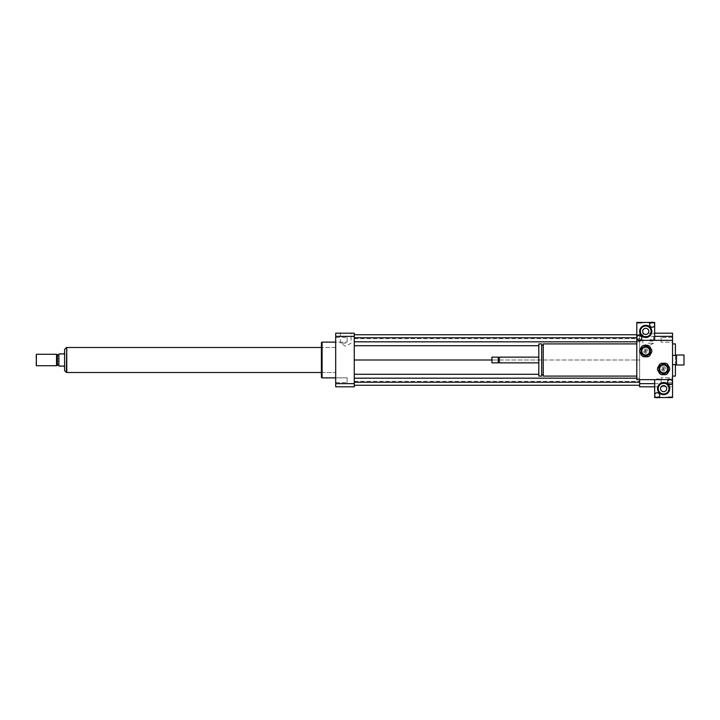 <?xml version="1.0" encoding="UTF-8"?>
<svg xmlns="http://www.w3.org/2000/svg" width="720" height="720" viewBox="0 0 720 720"><rect width="100%" height="100%" fill="white"/><g stroke="black" fill="none" stroke-linecap="round" stroke-linejoin="round"><path stroke-width="0.54" stroke-dasharray="3.6 2.7" d="M672.552 377.829L672.552 382.581L672.552 377.829L661.113 377.829L661.113 382.581L661.113 377.829L661.113 382.581L661.113 377.829L672.552 377.829L672.552 382.581L672.552 377.829M672.552 342.171L672.552 337.419L672.552 342.171L661.113 342.171L661.113 337.419L661.113 342.171L661.113 337.419L661.113 342.171L672.552 342.171L672.552 337.419L672.552 342.171M335.682 342.171L335.682 337.419L335.682 342.171L347.13 342.171L347.13 337.419L347.13 342.171L347.13 337.419L347.13 342.171L335.682 342.171L335.682 337.419L335.682 342.171M335.682 380.205L335.682 382.581L335.682 380.205M347.13 380.205L347.13 377.829L347.13 380.205M335.682 377.829L335.682 382.581L335.682 377.829L347.13 377.829L347.13 382.581L347.13 377.829L335.682 377.829M648.234 343.188L653.589 343.188L648.234 343.188M648.234 333.18L653.589 333.18L648.234 333.18M345.699 343.188L340.353 343.188L345.699 343.188M345.699 333.18L340.353 333.18L345.699 333.18M684 354.996L684 365.004M676.494 354.996L676.494 365.004M676.134 355.347L676.134 364.653M672.552 360L672.552 376.092L672.552 360M657.891 378.954L656.46 378.954L657.891 378.954M657.891 379.665L659.322 379.665L657.891 379.665M669.339 378.954L667.908 378.954L669.339 378.954M669.339 379.665L667.908 379.665L669.339 379.665M651.456 339.615L650.025 339.615L651.456 339.615M651.456 340.335L650.025 340.335L651.456 340.335M640.017 339.615L638.586 339.615L640.017 339.615M640.017 340.335L638.586 340.335L640.017 340.335M662.904 368.937A0.711 0.711 0 0 1 663.975 368.325A0.711 0.711 0 0 1 663.975 369.558A0.711 0.711 0 0 1 662.904 368.937A0.711 0.711 0 0 1 663.975 368.325A0.711 0.711 0 0 1 663.975 369.558A0.711 0.711 0 0 1 662.904 368.937M645.021 351.063A0.711 0.711 0 0 1 646.092 350.442A0.711 0.711 0 0 1 646.092 351.675A0.711 0.711 0 0 1 645.021 351.063A0.711 0.711 0 0 1 646.092 350.442A0.711 0.711 0 0 1 646.092 351.675A0.711 0.711 0 0 1 645.021 351.063M543.24 343.908L543.24 376.092M636.795 376.092L636.795 343.908L636.795 376.092M543.24 374.661L543.24 345.339L543.24 374.661M541.665 374.661L541.665 345.339L541.665 374.661M541.665 343.908L541.665 376.092M538.812 343.908L538.812 376.092M538.812 362.862L538.812 357.138L538.812 362.862M499.293 357.138L499.293 362.862M498.753 357.678L498.753 362.322M498.222 357.138L498.222 362.862M491.958 357.138L491.958 362.862M491.607 357.498L491.607 362.502M654.678 336.348L639.657 336.348L639.657 333.18L639.657 340.335L636.795 340.335L636.795 379.665L639.657 379.665L639.657 340.335L672.552 340.335M654.678 383.652L672.552 383.652L672.552 379.665L639.657 379.665M675.414 343.908L675.414 376.092M675.414 364.653L675.414 355.347M654.678 333.18L672.552 333.18L672.552 336.348L639.657 336.348L639.657 386.82L672.552 386.82L672.552 383.652L672.552 386.82L654.678 386.82M354.276 360L354.276 334.755L354.276 385.245L354.276 360L639.657 360L639.657 374.274L639.657 345.726L639.657 360L491.607 360M354.276 341.829L639.657 341.829L639.657 345.726L639.657 337.761L639.657 341.829L636.795 341.829M354.276 334.755L639.657 334.755L354.276 334.755L639.657 334.755L639.657 338.652L639.657 334.755L636.795 334.755M639.657 334.827L639.657 338.652L639.657 334.827L354.276 334.827M354.276 378.171L639.657 378.171L639.657 374.274L639.657 382.239L639.657 378.171L636.795 378.171M639.657 385.245L639.657 381.348L639.657 385.245L354.276 385.245M639.657 385.173L639.657 381.348L639.657 385.173L354.276 385.173M672.552 336.348L672.552 383.652L639.657 383.652M322.092 342.117L322.092 377.883M335.682 377.883L335.682 342.117L335.682 377.883M321.381 342.837L321.381 377.163M321.381 372.519L321.381 347.481L321.381 372.519L335.682 372.519L335.682 347.481L335.682 372.519L321.381 372.519M354.276 386.82L354.276 333.18L335.682 333.18L335.682 386.82L354.276 386.82M354.276 383.652L335.682 383.652M354.276 336.348L335.682 336.348M538.812 345.726L354.276 345.726M636.795 337.761L354.276 337.761M354.276 338.652L639.657 338.652L354.276 338.652M354.276 381.348L639.657 381.348L354.276 381.348M538.812 374.274L354.276 374.274M354.276 382.239L639.657 382.239M64.512 367.155L63.891 366.075L58.887 366.075L58.887 353.925L63.891 353.925L64.512 352.845M64.611 352.845L64.611 367.155L64.611 352.845M64.611 370.62L64.611 349.38M66.753 347.589L66.753 372.411L66.753 347.589M36 365.364L36 354.636M36.36 365.724L36.36 354.276M56.529 365.724L56.529 354.276M57.456 365.184L57.456 354.816M58.887 354.816L58.887 365.184L58.887 354.816M66.753 372.519L66.753 347.481M335.682 347.481L335.682 372.519L335.682 347.481L321.381 347.481L335.682 347.481M670.77 378.954L667.908 378.954L670.77 378.954L670.77 379.665L667.908 379.665L670.77 379.665L670.77 378.954M659.322 378.954L656.46 378.954L659.322 378.954L659.322 379.665L656.46 379.665L659.322 379.665L659.322 378.954M660.393 396.837L655.389 396.837L660.393 396.837L660.393 397.548L655.389 397.548L660.393 397.548M671.841 396.837L666.837 396.837L671.841 396.837L671.841 397.548L666.837 397.548L671.841 397.548M656.154 397.548A2.502 2.502 0 0 1 656.829 392.787A2.502 2.502 0 0 1 658.206 397.548A2.502 2.502 0 0 1 656.154 397.548L658.206 397.548M670.05 379.665A2.502 2.502 0 0 1 672.552 382.176A2.502 2.502 0 0 1 670.05 384.678A2.502 2.502 0 0 1 667.548 382.176A2.502 2.502 0 0 1 670.05 379.665M657.54 388.611A6.075 6.075 0 0 1 666.657 383.346A6.075 6.075 0 0 1 666.657 393.876A6.075 6.075 0 0 1 657.54 388.611M666.675 388.611A3.06 3.06 0 0 0 662.085 385.956A3.06 3.06 0 0 0 662.085 391.266A3.06 3.06 0 0 0 666.675 388.611M672.552 379.665L654.678 379.665L654.678 397.548L672.552 397.548L672.552 379.665M638.586 341.046L641.448 341.046L638.586 341.046L638.586 340.335L641.448 340.335L638.586 340.335L638.586 339.615M650.025 341.046L652.887 341.046L650.025 341.046L650.025 340.335L652.887 340.335L650.025 340.335L650.025 339.615M648.954 323.163L653.958 323.163L648.954 323.163L648.954 322.452L653.958 322.452L648.954 322.452M637.506 323.163L642.519 323.163L637.506 323.163L637.506 322.452L642.519 322.452L637.506 322.452M653.202 322.452A2.502 2.502 0 0 1 652.527 327.213A2.502 2.502 0 0 1 651.15 322.452A2.502 2.502 0 0 1 653.202 322.452L651.15 322.452M639.297 340.335A2.502 2.502 0 0 1 636.795 337.824A2.502 2.502 0 0 1 639.297 335.322A2.502 2.502 0 0 1 641.799 337.824A2.502 2.502 0 0 1 639.297 340.335M651.816 331.389A6.075 6.075 0 0 1 642.699 336.654A6.075 6.075 0 0 1 642.699 326.124A6.075 6.075 0 0 1 651.816 331.389M642.672 331.389A3.06 3.06 0 0 0 647.271 334.044A3.06 3.06 0 0 0 647.271 328.734A3.06 3.06 0 0 0 642.672 331.389M636.795 340.335L654.678 340.335L654.678 322.452L636.795 322.452L636.795 340.335M659.682 365.841L662.904 363.987A5.004 5.004 0 0 1 664.335 363.987L667.548 365.841A5.004 5.004 0 0 1 668.268 367.083L668.268 370.8A5.004 5.004 0 0 1 667.548 372.033L664.335 373.896A5.004 5.004 0 0 1 662.904 373.896L659.682 372.033A5.004 5.004 0 0 1 658.971 370.8L658.971 367.083A5.004 5.004 0 0 1 659.682 365.841M663.615 364.653A4.293 4.293 0 0 1 667.332 371.088A4.293 4.293 0 0 1 659.898 371.088A4.293 4.293 0 0 1 663.615 364.653A4.293 4.293 0 0 1 667.332 371.088A4.293 4.293 0 0 1 659.898 371.088A4.293 4.293 0 0 1 663.615 364.653M663.615 370.017A1.071 1.071 0 0 1 662.544 368.937A1.071 1.071 0 0 1 663.615 367.866A1.071 1.071 0 0 1 664.686 368.937A1.071 1.071 0 0 1 663.615 370.017M663.615 367.866A1.071 1.071 0 0 0 662.688 369.477A1.071 1.071 0 0 0 664.542 369.477A1.071 1.071 0 0 0 663.615 367.866M665.667 374.661L661.563 374.661A6.075 6.075 0 0 1 659.691 373.581L657.63 370.026A6.075 6.075 0 0 1 657.63 367.857L659.691 364.302A6.075 6.075 0 0 1 661.563 363.222L665.667 363.222A6.075 6.075 0 0 1 667.548 364.302L669.6 367.857A6.075 6.075 0 0 1 669.6 370.026L667.548 373.581A6.075 6.075 0 0 1 665.667 374.661M663.615 365.004A3.933 3.933 0 0 1 667.026 370.908A3.933 3.933 0 0 1 660.213 370.908A3.933 3.933 0 0 1 663.615 365.004M663.615 366.795A2.142 2.142 0 0 1 665.478 370.017A2.142 2.142 0 0 1 661.761 370.017A2.142 2.142 0 0 1 663.615 366.795A2.142 2.142 0 0 1 665.478 370.017A2.142 2.142 0 0 1 661.761 370.017A2.142 2.142 0 0 1 663.615 366.795M641.799 347.967L645.021 346.104A5.004 5.004 0 0 1 646.452 346.104L649.665 347.967A5.004 5.004 0 0 1 650.385 349.2L650.385 352.917A5.004 5.004 0 0 1 649.665 354.159L646.452 356.013A5.004 5.004 0 0 1 645.021 356.013L641.799 354.159A5.004 5.004 0 0 1 641.088 352.917L641.088 349.2A5.004 5.004 0 0 1 641.799 347.967M645.732 346.77A4.293 4.293 0 0 1 649.449 353.205A4.293 4.293 0 0 1 642.015 353.205A4.293 4.293 0 0 1 645.732 346.77A4.293 4.293 0 0 1 649.449 353.205A4.293 4.293 0 0 1 642.015 353.205A4.293 4.293 0 0 1 645.732 346.77M645.732 352.134A1.071 1.071 0 0 1 644.661 351.063A1.071 1.071 0 0 1 645.732 349.983A1.071 1.071 0 0 1 646.812 351.063A1.071 1.071 0 0 1 645.732 352.134M645.732 349.983A1.071 1.071 0 0 0 644.805 351.594A1.071 1.071 0 0 0 646.668 351.594A1.071 1.071 0 0 0 645.732 349.983M647.793 356.778L643.68 356.778A6.075 6.075 0 0 1 641.808 355.698L639.756 352.143A6.075 6.075 0 0 1 639.756 349.974L641.808 346.419A6.075 6.075 0 0 1 643.68 345.339L647.793 345.339A6.075 6.075 0 0 1 649.665 346.419L651.717 349.974A6.075 6.075 0 0 1 651.717 352.143L649.665 355.698A6.075 6.075 0 0 1 647.793 356.778M645.732 347.13A3.933 3.933 0 0 1 649.143 353.025A3.933 3.933 0 0 1 642.33 353.025A3.933 3.933 0 0 1 645.732 347.13M645.732 348.912A2.142 2.142 0 0 1 647.595 352.134A2.142 2.142 0 0 1 643.878 352.134A2.142 2.142 0 0 1 645.732 348.912A2.142 2.142 0 0 1 647.595 352.134A2.142 2.142 0 0 1 643.878 352.134A2.142 2.142 0 0 1 645.732 348.912M66.393 347.589L66.393 372.411M672.552 382.581L661.113 382.581L672.552 382.581M672.552 337.419L661.113 337.419L672.552 337.419M335.682 337.419L347.13 337.419L335.682 337.419M335.682 382.581L347.13 382.581L335.682 382.581M642.888 333.18L642.888 343.188L648.234 346.275L653.589 343.188L653.589 333.18M340.353 333.18L340.353 343.188L345.699 346.275L351.045 343.188L351.045 333.18M656.46 379.665L656.46 378.954L656.46 379.665M667.908 379.665L667.908 378.954L667.908 379.665M652.887 341.046L652.887 339.615M641.448 341.046L641.448 339.615M655.389 397.548L655.389 396.837M666.837 397.548L666.837 396.837M653.958 322.452L653.958 323.163M642.519 322.452L642.519 323.163"/><path stroke-width="1.08" d="M684 365.004L684 354.996L676.494 354.996L676.494 365.004L684 365.004M676.494 365.004L676.494 354.996M636.795 376.092L543.24 376.092L543.24 343.908L636.795 343.908M543.24 374.661L541.665 374.661M541.665 376.092L541.665 343.908L538.812 343.908L538.812 376.092L541.665 376.092M538.812 362.862L499.293 362.862L499.293 357.138L538.812 357.138M499.293 362.862L498.753 362.322L498.753 357.678L499.293 357.138M498.222 362.862L498.222 357.138L491.958 357.138L491.958 362.862L498.222 362.862L498.753 362.322M491.958 362.862L491.958 357.138M656.154 397.548L654.678 397.548L654.678 395.262A2.502 2.502 0 0 1 657.18 392.76A2.502 2.502 0 0 1 659.682 395.262A2.502 2.502 0 0 1 657.18 397.773A2.502 2.502 0 0 1 654.678 395.262L654.678 379.665L672.552 379.665L636.795 379.665L636.795 340.335L672.552 340.335L672.552 382.176A2.502 2.502 0 0 1 668.799 384.336A2.502 2.502 0 0 1 668.799 380.007A2.502 2.502 0 0 1 672.552 382.176L672.552 397.548L658.206 397.548M672.552 340.335L672.552 333.18L654.678 333.18M654.678 336.348L672.552 336.348M654.678 386.82L639.657 386.82L639.657 379.665M639.657 383.652L654.678 383.652M672.552 376.092L675.414 376.092L675.414 364.653M675.414 355.347L675.414 343.908L672.552 343.908M335.682 377.883L322.092 377.883L322.092 342.117L335.682 342.117M322.092 377.883L321.381 377.163L321.381 342.837L322.092 342.117M354.276 333.18L354.276 386.82L335.682 386.82L335.682 333.18L354.276 333.18M354.276 336.348L335.682 336.348M354.276 383.652L335.682 383.652M354.276 341.829L636.795 341.829M354.276 345.726L538.812 345.726M354.276 337.761L636.795 337.761M354.276 334.755L636.795 334.755M354.276 360L491.607 360M354.276 385.245L639.657 385.245M354.276 382.239L639.657 382.239M354.276 378.171L636.795 378.171M354.276 374.274L538.812 374.274M64.611 352.845L63.891 353.925L58.887 353.925L58.887 366.075L63.891 366.075L64.611 367.155M66.393 347.589L64.611 349.38L64.611 370.62L66.393 372.411L66.753 347.589M36.36 354.276L36.36 365.724L56.529 365.724L56.529 354.276L36.36 354.276L36.36 365.724M56.529 354.276L57.456 354.816L57.456 365.184L56.529 365.724M57.456 354.816L58.887 354.816M321.381 347.481L66.753 347.481L66.753 372.519L321.381 372.519M666.675 388.611A3.06 3.06 0 0 1 662.085 391.266A3.06 3.06 0 0 1 662.085 385.956A3.06 3.06 0 0 1 666.675 388.611M658.251 388.611A5.364 5.364 0 0 1 666.297 383.967A5.364 5.364 0 0 1 666.297 393.255A5.364 5.364 0 0 1 658.251 388.611M657.54 388.611A6.075 6.075 0 0 1 666.657 383.346A6.075 6.075 0 0 1 666.657 393.876A6.075 6.075 0 0 1 657.54 388.611M649.665 324.738A2.502 2.502 0 0 1 652.176 322.227A2.502 2.502 0 0 1 654.678 324.738A2.502 2.502 0 0 1 652.176 327.24A2.502 2.502 0 0 1 649.665 324.738M653.202 322.452L654.678 322.452L654.678 340.335L636.795 340.335L636.795 337.824A2.502 2.502 0 0 1 640.548 335.664A2.502 2.502 0 0 1 640.548 339.993A2.502 2.502 0 0 1 636.795 337.824L636.795 322.452L651.15 322.452M642.672 331.389A3.06 3.06 0 0 1 647.271 328.734A3.06 3.06 0 0 1 647.271 334.044A3.06 3.06 0 0 1 642.672 331.389M651.096 331.389A5.364 5.364 0 0 1 643.05 336.033A5.364 5.364 0 0 1 643.05 326.745A5.364 5.364 0 0 1 651.096 331.389M651.816 331.389A6.075 6.075 0 0 1 642.699 336.654A6.075 6.075 0 0 1 642.699 326.124A6.075 6.075 0 0 1 651.816 331.389M662.904 363.987L659.682 365.841A5.004 5.004 0 0 0 658.971 367.083L658.971 370.8A5.004 5.004 0 0 0 659.682 372.033L662.904 373.896A5.004 5.004 0 0 0 664.335 373.896L667.548 372.033A5.004 5.004 0 0 0 668.268 370.8L668.268 367.083A5.004 5.004 0 0 0 667.548 365.841L664.335 363.987A5.004 5.004 0 0 0 662.904 363.987M661.563 374.661L665.667 374.661A6.075 6.075 0 0 0 667.548 373.581L669.6 370.026A6.075 6.075 0 0 0 669.6 367.857L667.548 364.302A6.075 6.075 0 0 0 665.667 363.222L661.563 363.222A6.075 6.075 0 0 0 659.691 364.302L657.63 367.857A6.075 6.075 0 0 0 657.63 370.026L659.691 373.581A6.075 6.075 0 0 0 661.563 374.661M663.615 365.004A3.933 3.933 0 0 1 667.026 370.908A3.933 3.933 0 0 1 660.213 370.908A3.933 3.933 0 0 1 663.615 365.004M645.021 346.104L641.799 347.967A5.004 5.004 0 0 0 641.088 349.2L641.088 352.917A5.004 5.004 0 0 0 641.799 354.159L645.021 356.013A5.004 5.004 0 0 0 646.452 356.013L649.665 354.159A5.004 5.004 0 0 0 650.385 352.917L650.385 349.2A5.004 5.004 0 0 0 649.665 347.967L646.452 346.104A5.004 5.004 0 0 0 645.021 346.104M643.68 356.778L647.793 356.778A6.075 6.075 0 0 0 649.665 355.698L651.717 352.143A6.075 6.075 0 0 0 651.717 349.974L649.665 346.419A6.075 6.075 0 0 0 647.793 345.339L643.68 345.339A6.075 6.075 0 0 0 641.808 346.419L639.756 349.974A6.075 6.075 0 0 0 639.756 352.143L641.808 355.698A6.075 6.075 0 0 0 643.68 356.778M645.732 347.13A3.933 3.933 0 0 1 649.143 353.025A3.933 3.933 0 0 1 642.33 353.025A3.933 3.933 0 0 1 645.732 347.13M676.134 355.347L672.552 355.347M676.134 364.653L672.552 364.653M543.24 345.339L541.665 345.339M498.753 357.678L498.222 357.138M57.456 365.184L58.887 365.184"/></g></svg>
